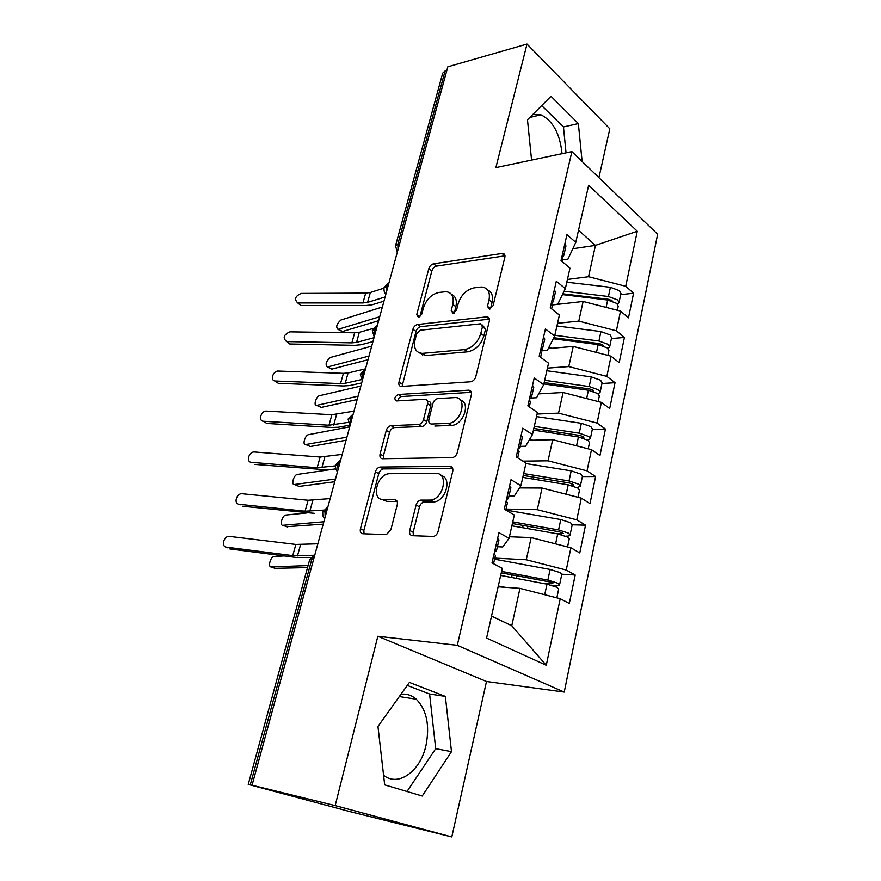 <?xml version="1.0" encoding="UTF-8"?>
<svg xmlns="http://www.w3.org/2000/svg" width="881" height="881" viewBox="0 0 881 881"><rect width="100%" height="100%" fill="white"/><g stroke="black" fill="none" stroke-linecap="round" stroke-linejoin="round"><path stroke-width="1.32" d="M489.473 309.22L493.074 305.663L504.846 257.285C505.265 254.994 504.56 253.695 502.721 253.376L433.562 263.804C431.305 264.388 429.719 265.996 428.827 268.628L416.724 314.649L418.453 317.424L421.812 314.054L423.387 308.009C426.294 299.441 431.437 294.265 438.793 292.481L446.061 291.677C451.975 292.514 454.222 296.776 452.79 304.43L451.226 310.586L453.087 313.427L456.567 309.958L458.131 303.78C461.038 295.003 466.357 289.695 474.077 287.845L481.808 286.997C487.986 287.889 490.376 292.228 488.999 300.014L487.457 306.324L489.473 309.22M383.576 775.269C398.454 787.438 420.6 770.963 426.008 745.37C429.917 725.338 426.679 709.943 416.306 699.217C411.768 695.252 406.648 693.6 400.965 694.272M532.73 114.541L540.934 114.783C552.905 120.741 559.953 133.703 562.067 153.679M409.72 530.472C409.191 533.556 410.083 535.307 412.407 535.703L433.485 536.452C435.732 535.846 437.273 534.194 438.088 531.485L452.735 471.324C453.23 468.285 452.272 466.633 449.883 466.346L380.019 467.051C377.828 467.525 376.297 469.11 375.405 471.809L360.439 528.71C359.877 531.684 360.681 533.368 362.84 533.754L386.396 534.613L390.856 529.8L397.265 504.692C397.794 501.696 396.935 500.034 394.699 499.703L383.268 499.549C370.868 499.956 376.672 474.529 389.05 473.703L435.787 473.416C448.881 472.579 443.914 498.778 430.6 500.089L420.777 500.111C418.508 500.65 416.955 502.291 416.096 505.022L409.72 530.472L413.156 532.245L413.354 535.747M598.915 177.654L609.817 128.791L527.003 44.05L447.823 66.813L252.065 785.224L255.942 786.259L248.244 784.409L350.098 811.654L451.799 836.95L486.488 681.498L564.236 692.081L457.283 645.321L377.839 636.28L335.187 805.597L252.065 785.224M527.003 44.05L495.882 167.599L571.89 151.609L457.283 645.321M470.564 381.781C473.086 381.319 474.815 379.634 475.773 376.716L489.318 321.058C489.759 318.504 488.944 317.094 486.874 316.841L417.671 324.472C415.392 324.979 413.795 326.587 412.881 329.285L398.983 382.145C398.476 384.843 399.269 386.274 401.362 386.44L470.564 381.781M471.379 394.743L457.305 452.581C456.402 455.422 454.75 457.096 452.349 457.613L382.497 458.726C380.339 458.472 379.535 456.92 380.063 454.067L386.285 430.413C387.211 427.659 388.807 426.063 391.054 425.633L418.596 424.532C420.942 424.091 422.583 422.462 423.508 419.631L427.538 403.795C428.023 400.954 427.153 399.456 424.917 399.313L396.549 400.932C393.84 398.983 394.402 396.846 398.234 394.512L468.516 390.173C470.906 390.327 471.853 391.858 471.379 394.743M564.236 692.081L657.644 234.236L571.89 151.609M572.815 248.728L595.446 245.381L637.271 231.24L588.662 185.23L575.778 242.385L566.957 234.632L561.032 260.567L569.963 268.154L565.349 288.649L556.318 281.204L550.251 307.788L559.391 315.068L554.656 336.079L545.416 328.943L539.194 356.221L548.544 363.159L543.687 384.7L534.238 377.916L527.851 405.888L537.432 412.484L532.443 434.586L522.774 428.155L516.222 456.865L526.023 463.076L520.902 485.761L511.002 479.716L504.273 509.185L514.317 515L509.064 538.291L498.921 532.653L492.005 562.915L502.291 568.311L486.565 638.086L546.275 665.265L560.228 598.717L519.977 588.365L498.128 586.801M637.271 231.24L625.73 286.292L588.552 276.711L567.419 279.442M620.653 294.695L633.582 293.197L625.73 286.292M633.582 293.197L628.472 317.843L620.532 311.092L616.392 330.804L578.784 321.113L557.541 323.272M611.414 338.579L624.42 337.434L616.392 330.804M624.42 337.434L619.189 362.653L611.073 356.188L606.844 376.374L568.785 366.573L547.431 368.126M601.954 383.499L615.037 382.706L606.844 376.374M615.037 382.706L609.685 408.531L601.393 402.364L597.054 423.045L558.543 413.123L537.069 414.059M592.274 429.476L605.434 429.058L597.054 423.045M605.434 429.058L599.961 455.51L591.481 449.673L587.032 470.85L548.048 460.807L522.951 461.126M582.363 476.566L595.6 476.533L587.032 470.85M595.6 476.533L589.984 503.624L581.317 498.128L576.769 519.834L537.289 509.681L506.002 509.075M572.21 524.801L585.524 525.175L576.769 519.834M585.524 525.175L579.775 552.938L570.899 547.795L566.241 570.04L526.276 559.765L494.825 558.125M561.792 574.214L575.194 575.018L566.241 570.04M575.194 575.018L569.302 603.474L560.228 598.717M497.424 546.738L502.776 546.969L509.064 538.291M491.521 616.083L511.762 625.73L519.977 588.365M511.762 625.73L546.275 665.265M508.998 495.915L514.328 495.97L520.902 485.761M526.276 559.765L531.155 537.575L509.405 536.76M570.899 547.795L531.155 537.575M520.297 446.359L525.594 446.238L532.443 434.586M537.289 509.681L542.057 488.03L519.515 487.92M581.317 498.128L542.057 488.03M531.32 398.014L536.584 397.727L543.687 384.7M548.048 460.807L552.695 439.685L529.074 440.313M591.481 449.673L552.695 439.685M541.33 346.872L542.465 349.063L540.67 350.946L547.31 350.396L554.656 336.079M558.543 413.123L563.08 392.508L538.676 393.884M601.393 402.364L563.08 392.508M552.365 304.815L557.772 304.198L565.349 288.649M568.785 366.573L573.212 346.442L548.235 348.579M611.073 356.188L573.212 346.442M446.821 70.458L445.114 70.943L397.86 244.103L399.589 243.806M395.624 245.403L442.725 73.112L445.114 70.943M562.794 259.84L567.981 259.102L575.778 242.385M578.784 321.113L583.112 301.456L552.387 304.947M620.532 311.092L583.112 301.456M335.187 805.597L451.799 836.95M582.11 161.454L578.354 123.56L550.999 96.282L527.477 119.794L531.584 160.089M486.488 681.498L377.839 636.28M445.368 696.408L409.423 682.434L377.96 726.44L384.689 784.883L422.241 796.028L451.49 751.647L445.368 696.408L429.598 694.03L407.286 685.429M588.552 276.711L595.446 245.381L578.509 230.26M388.08 286.061L384.028 287.801C383.819 290.917 384.435 292.999 385.889 294.078M376.363 329.065L372.322 330.595L374.216 336.927M364.371 373.059L360.351 374.381L362.267 380.779M352.103 418.079L348.105 419.169L350.043 425.644M339.548 464.144L335.573 465.014C335.419 468.318 336.068 470.509 337.533 471.577M326.697 511.321L322.743 511.949M566.043 152.842L563.455 126.941L541.672 105.599M563.455 126.941L578.354 123.56M407.011 791.512L435.71 748.674L429.598 694.03M435.71 748.674L451.49 751.647M490.475 308.912L492.072 302.348C493.327 296.126 491.851 291.996 487.645 289.937M451.535 294.408C455.752 296.324 457.195 300.421 455.884 306.687L454.288 313.008M504.978 255.831L436.602 266.095C434.344 266.679 432.769 268.287 431.866 270.896L419.83 316.874M489.429 319.164L420.799 326.642C418.53 327.148 416.933 328.745 416.019 331.432L402.088 386.396M482.447 326.763L480.453 323.812L420.061 330.243L416.691 333.624L415.006 340.077C413.431 348.27 415.876 352.697 422.329 353.38L464.408 349.625C472.315 348.028 477.777 342.654 480.795 333.514L482.447 326.763L485.563 329.031L482.436 325.045M419.675 352.995L425.49 355.506L423.056 353.336M485.563 329.031L483.922 335.771C480.916 344.889 475.465 350.242 467.558 351.827L426.228 355.472M427.45 400.91L428.155 401.362C430.391 401.516 431.261 403.002 430.776 405.844L426.778 421.647C425.853 424.455 424.213 426.085 421.867 426.525L394.336 427.582C392.089 428.012 390.503 429.598 389.578 432.351L383.4 455.951L383.378 458.715M471.412 392.32L401.472 396.527C399.456 397.023 398.278 398.465 397.948 400.855M447.977 423.376L448.33 423.354C461.853 422.891 468.02 396.153 454.376 397.617L437.978 398.564C435.555 398.983 433.87 400.624 432.923 403.498L428.904 419.4C428.397 422.285 429.289 423.827 431.569 424.025L447.977 423.376L451.59 425.391C463.351 425.149 471.071 402.463 460.3 400.029M432.307 424.477L431.569 424.025M451.237 425.413L434.84 426.041M441.139 475.586C452.228 477.623 446.006 500.871 433.981 501.95L424.157 501.961C421.9 502.5 420.336 504.13 419.488 506.85L413.156 532.245M382.002 499.417L386.66 501.344L383.268 499.549M397.177 501.509L386.66 501.344M452.647 468.307L383.367 468.912C381.176 469.375 379.645 470.961 378.764 473.659L363.886 530.428L364.007 533.798M562.827 293.814L608.991 299.342L612.658 301.192M620.852 293.747L619.508 290.719L610.401 287.294L566.802 282.195M564.093 291.226L608.441 296.512L617.57 299.925L619.013 302.513L617.647 304.286M562.441 294.606L607.681 300.025L616.821 303.438L618.187 306.423M378.643 320.684L342.599 331.487L341.09 330.948M382.365 307.017L340.936 320.001C336.63 323.834 335.65 326.95 337.974 329.373L379.722 316.731M561.505 303.912L558.114 303.493M582.077 296.963L585.579 296.534M383.951 288.164L370.35 292.492L365.692 293.109L301.258 293.417C295.201 296.082 294.012 299.232 297.701 302.877L298.56 303.604M562.463 257.351L563.796 255.457L562.761 252.979M564.952 243.387L565.855 246.405M562.849 259.62L561.924 256.646M385.107 296.985L367.619 302.359L362.95 302.954L298.45 302.954M301.412 305.476L365.791 305.553L372.09 304.782L383.962 301.17M553.819 337.709L599.532 343.656L602.758 344.834L603.265 345.815M611.579 337.819L610.17 334.956L600.941 331.564L556.935 325.959M554.832 335.287L598.937 341.002L608.187 344.372L609.674 346.828L608.088 348.579M553.279 338.745L598.166 344.603L607.427 347.973L608.848 350.792M368.005 359.712L332.027 369.073L330.562 368.522M371.705 346.134L330.353 357.466C325.981 361.331 325.012 364.514 327.446 367.003L369.007 356.045M552.068 348.248L548.643 347.797M553.587 338.15L564.424 340.143L572.298 340.11M544.172 382.585L589.852 389.028L593.133 390.184L593.409 391.417M602.075 382.927L600.622 380.229L591.261 376.892L546.837 370.747M544.689 380.295L589.202 386.55L598.584 389.876L600.126 392.188L598.221 393.895M543.863 383.94L588.409 390.239L597.803 393.565L599.278 396.208M357.157 399.545L321.257 407.407L319.847 406.835M360.825 386.065L319.561 395.679C316.092 396.263 313.184 406.13 316.708 405.381L358.071 396.175M542.542 393.664L539.073 393.168M554.061 383.973L557.244 384.424M533.82 428.463L579.951 435.478L583.266 436.624L583.828 437.383L582.881 437.978M592.362 429.102L590.832 426.591L581.35 423.298L536.496 416.603M534.293 426.371L579.235 433.188L588.75 436.469L590.358 438.628L587.979 440.269M533.457 430.104L578.432 436.965L587.957 440.247L589.499 442.703M346.068 440.225L310.244 446.524L308.901 445.929M349.724 426.833L308.559 434.663C305.024 435.104 302.106 445.368 305.751 444.531L346.905 437.163M532.972 440.203L529.459 439.663M523.237 475.432L569.798 483.063L573.751 484.891L571.086 485.431M582.407 476.401L580.81 474.077L571.196 470.839L525.913 463.549M523.655 473.56L569.027 480.96L578.674 484.198L580.337 486.191L577.242 487.7M522.796 477.381L568.201 484.836L577.859 488.063L579.467 490.332M334.758 481.753L299.044 486.411L297.811 485.894M335.771 468.846L297.26 474.441C293.736 474.87 290.873 485.211 294.485 484.495L335.507 479.011M523.413 487.931L519.878 487.347M373.379 328.404L359.327 332.313L354.658 332.798L289.926 331.851C283.693 334.626 282.57 337.864 286.534 341.542L287.272 342.125M551.726 303.571L553.257 301.676L552.178 299.342M554.424 289.508L555.382 292.36M552.299 305.905L551.319 303.097M374.007 337.72L356.541 342.401L351.871 342.852L287.052 341.586M290.091 343.997L354.779 345.341L361.089 344.735L372.938 341.608M365.516 368.842L348.072 372.982L343.392 373.335L278.363 371.077C273.044 370.637 269.806 380.614 275.147 380.988L275.764 381.44M423.001 353.832L422.682 355.065M543.632 336.784L544.656 339.46M541.485 353.336L540.449 350.715M361.32 379.634L345.22 383.279L340.54 383.598L275.434 381.01M278.539 383.312L343.524 385.966L349.845 385.548L361.684 382.905M353.997 411.141L331.895 414.742L266.558 411.119C261.062 410.557 257.902 421.107 263.529 421.25L264.025 421.592M529.316 399.478L531.397 397.639L530.208 395.591M532.565 385.261L533.655 387.75M530.406 401.978L529.305 399.545M348.138 422.395L328.976 425.226L263.562 421.25M266.756 423.431L332.027 427.461L338.37 427.23L349.636 425.215M342.213 454.376L320.133 457.03L254.345 451.975C248.838 451.535 245.865 462.129 251.448 462.338L252.164 462.789M517.995 449.068L520.043 447.46L518.799 445.577M521.211 434.972L522.367 437.262M519.041 451.854L517.874 449.629M335.43 465.862L317.16 467.756L251.448 462.338M254.719 464.397L326.642 469.826M512.39 523.545L559.402 531.805L563.422 533.556L557.497 533.842M572.198 524.845L570.547 522.73L560.79 519.537L505.782 510.044L507.456 502.721L506.135 501.014M512.764 521.893L558.576 529.922L568.355 533.093L570.084 534.921C569.974 535.802 568.52 536.21 565.712 536.166M511.872 525.814L557.728 533.886L567.518 537.058L569.203 539.117M323.206 524.162L286.501 526.695M306.511 512.984L285.686 515.044C282.173 515.528 279.431 525.825 282.966 525.285L323.856 521.772M514.008 536.925L509.548 536.133M330.166 498.58L308.13 500.254L241.779 493.701C236.306 493.514 233.619 503.987 239.081 504.295L240.106 504.89M506.388 499.934L508.392 498.569L507.093 496.851M509.57 485.971L510.793 488.052M323.558 510.11L305.079 511.211L239.081 504.295M242.418 506.223L314.66 513.359M501.267 572.837L548.742 581.757L552.2 582.837L552.839 583.42L551.286 583.74L541.386 583.101M561.748 574.489L560.03 572.584L550.129 569.445L494.582 559.193M501.597 571.417L547.85 580.094L557.783 583.211L559.567 584.852C559.49 585.623 557.992 585.931 555.096 585.766L552.772 585.612M500.683 575.436L546.98 584.158L556.924 587.275L558.675 589.114M307.513 567.617L274.971 568.322M284.277 555.933L273.87 556.473C270.379 557.023 267.747 567.298 271.205 566.912L308.075 565.591M505.011 587.297L498.305 586.019M317.854 543.786L295.851 544.436L228.95 536.331C223.532 536.375 221.109 546.749 226.439 547.156L227.827 547.872M494.472 552.134L496.444 551.021L495.067 549.491M497.622 538.324L498.91 540.185M495.408 555.548L494.098 553.753M313.735 555.283L292.745 555.636L226.439 547.156M229.864 548.94L296.038 557.453L310.85 557.541M397.309 252.175L395.525 245.733L397.86 244.103L398.014 249.609M313.537 559.633L311.775 559.523L250.27 784.861M314.803 554.997L311.775 559.523L309.605 559.997L248.244 784.398M388.984 282.735L386.341 286.314L386.55 291.666M377.321 325.541L374.623 329.263L374.832 334.681M365.395 369.326L362.631 373.192L362.84 378.676M353.182 414.125L350.363 418.156L350.572 423.695M340.683 459.981L337.797 464.166L338.018 469.782M322.798 511.751L327.897 506.905L324.946 511.277L325.166 516.96M492.072 302.348L488.999 300.014M454.321 312.832L451.226 310.586M455.884 306.687L452.79 304.43M419.841 316.83L416.724 314.649M431.866 270.896L428.827 268.628M436.602 266.095L433.562 263.804M504.945 255.831L501.95 253.409M490.53 308.636L487.457 306.324M402.199 384.182L398.983 382.145M416.019 331.432L412.881 329.285M420.799 326.642L417.671 324.472M489.407 319.065L486.433 316.863M467.558 351.827L464.408 349.625M483.922 335.771L480.795 333.514M383.4 455.951L380.063 454.067M389.578 432.351L386.285 430.413M394.457 427.571L391.164 425.622M421.757 426.536L418.475 424.543M426.778 421.647L423.508 419.631M430.776 405.844L427.538 403.795M401.472 396.527L398.234 394.512M471.335 392.045L468.516 390.173L471.324 392.012M419.488 506.85L416.096 505.022M424.675 501.928L421.294 500.078M432.538 502.049L429.157 500.188M396.824 500.837L394.699 499.703M363.886 530.428L360.439 528.71M378.764 473.659L375.405 471.809M383.664 468.89L380.317 467.029M452.449 467.855L449.883 466.346M338.315 329.296L342.599 331.487M607.681 300.025L606.117 307.381M611.579 300.124L611.436 300.795M610.401 287.294L608.441 296.512M367.619 302.359L370.35 292.492M362.95 302.954L365.692 293.109M327.677 366.959L332.027 369.073M598.166 344.603L596.492 352.433M602.152 344.449L601.954 345.396M600.941 331.564L598.937 341.002M316.83 405.359L321.257 407.407M588.409 390.239L586.636 398.564M592.506 389.809L592.252 391.054M559.259 384.711L558.961 386.076M591.261 376.892L589.202 386.55M554.634 384.083L554.336 385.415M310.244 446.524L305.751 444.531L310.255 446.513M578.432 436.965L576.537 445.819M582.638 436.271L582.308 437.813M549.061 430.776L548.698 432.428M581.35 423.298L579.235 433.188M544.392 430.071L544.029 431.712M294.485 484.495L299.044 486.411M568.201 484.836L566.197 494.241M572.518 483.845L572.187 485.431M538.61 477.954L538.181 479.903M571.196 470.839L569.027 480.96M533.908 477.183L533.468 479.132M356.541 342.401L359.327 332.313M351.871 342.852L354.658 332.798M345.22 383.279L348.072 372.982M340.54 383.598L343.392 373.335M333.668 425.049L336.586 414.522M328.976 425.226L331.895 414.742M321.862 467.723L324.836 456.964M317.16 467.756L320.133 457.03M282.966 525.285L287.602 527.124M557.728 533.886L555.592 543.863M562.155 532.587L561.858 533.985M527.917 526.276L527.411 528.545M560.79 519.537L558.576 529.922M523.16 525.439L522.653 527.708M309.793 511.332L312.832 500.342M305.079 511.211L308.13 500.254M271.205 566.912L275.918 568.686M546.98 584.158L544.722 594.73M551.539 582.539L551.286 583.74M516.949 575.789L516.376 578.388M550.129 569.445L547.85 580.094M512.147 574.886L511.564 577.484M297.459 555.922L300.564 544.678M292.745 555.636L295.851 544.436M399.313 696.574L416.306 699.217M529.833 117.437L540.934 114.783M388.246 283.186L384.127 287.437M376.694 325.926L372.421 330.276M364.888 369.635L360.439 374.084M352.841 414.345L348.182 418.916M340.529 460.08L335.639 464.783M314.825 554.887L309.649 559.842M324.715 518.601C323.272 517.742 322.611 515.517 322.743 511.938M504.846 255.094L502.721 253.376M489.296 318.636L486.874 316.841M425.49 355.506L422.329 353.38M394.336 427.582L391.054 425.633M421.867 426.525L418.596 424.532M451.59 425.391L448.33 423.354M424.157 501.961L420.777 500.111M433.981 501.95L430.6 500.089M383.367 468.912L380.019 467.051M620.94 293.34L619.013 302.513M618.264 306.015L617.372 310.277M342.257 331.553L337.974 329.373M297.701 302.877L300.674 305.399M563.796 255.457L565.976 245.887M562.375 261.701L562.959 259.113M611.656 337.434L609.674 346.828M608.925 350.418L607.879 355.362M331.796 369.117L327.446 367.003M602.152 382.574L600.126 392.188M599.355 395.855L598.166 401.538M321.125 407.429L316.708 405.381M592.428 428.783L590.358 438.628M589.565 442.383L588.211 448.825M582.462 476.103L580.337 486.191M579.533 490.045L578.002 497.28M286.534 341.542L289.585 343.953M553.257 301.676L555.493 291.875M551.616 308.879L552.409 305.432M275.147 380.988L278.264 383.29M542.465 349.063L544.755 339.009M540.593 357.257L541.584 352.907M263.529 421.25L266.723 423.431M531.397 397.639L533.743 387.332M529.294 406.879L530.494 401.582M520.043 447.46L522.455 436.888M517.687 457.801L519.118 451.501M572.254 524.591L570.084 534.921M569.247 538.864L567.551 546.936M508.392 498.569L510.87 487.733M561.803 574.269L559.567 584.852M558.719 588.904L556.836 597.847M496.444 551.021L498.976 539.899M493.547 563.719L495.474 555.283"/></g></svg>
